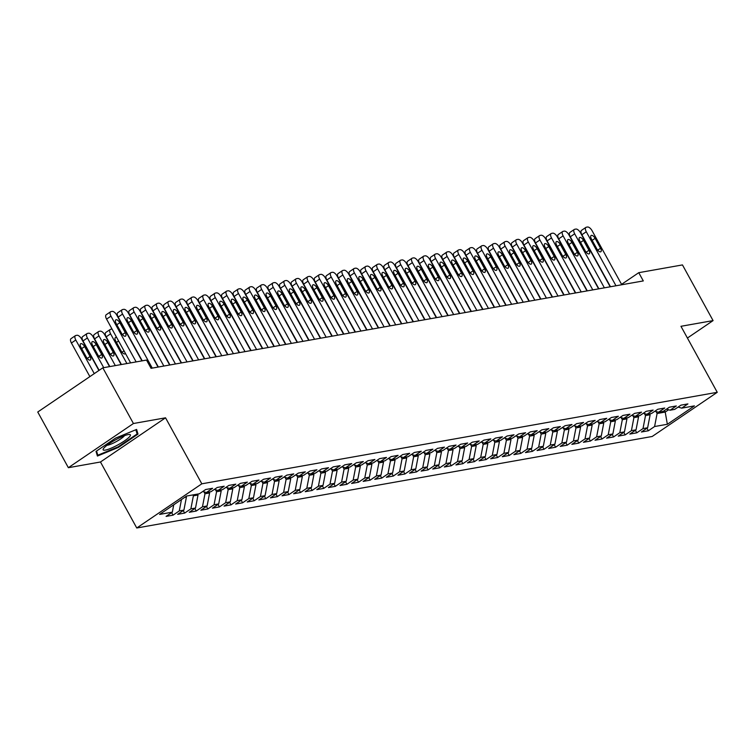 <?xml version="1.0" encoding="UTF-8"?>
<svg xmlns="http://www.w3.org/2000/svg" width="755" height="755" viewBox="0 0 755 755"><rect width="100%" height="100%" fill="white"/><g stroke="black" fill="none" stroke-linecap="round" stroke-linejoin="round"><path stroke-width="1.13" d="M136.759 527.99L652.188 436.484L717.25 392.307L201.821 483.813L136.759 527.99L100.472 461.994L165.543 417.817L133.427 423.517L68.365 467.694L100.472 461.994M68.365 467.694L37.75 412.013L102.812 367.827L133.427 423.517M664.391 410.578L665.212 412.07L667.354 424.272L694.43 405.879L681.68 408.144L687.918 403.906L680.963 405.142L674.725 409.38L670.091 410.201L676.329 405.964L669.374 407.2L663.135 411.437L658.492 412.258L664.74 408.021L657.784 409.257L651.537 413.495L646.903 414.316L653.141 410.078L646.186 411.315L639.947 415.552L635.304 416.373L641.552 412.136L634.596 413.372L628.349 417.609L623.715 418.43L629.953 414.193L622.998 415.429L616.76 419.667L612.126 420.488L618.364 416.25L611.408 417.487L605.17 421.724L600.527 422.555L606.775 418.308L599.819 419.544L593.572 423.781L588.938 424.612L595.176 420.365L588.221 421.601L581.982 425.839L577.339 426.669L583.587 422.432L576.631 423.659L570.384 427.906L565.75 428.727L571.988 424.489L565.033 425.716L558.794 429.963L554.161 430.784L560.399 426.547L553.443 427.783L547.205 432.02L542.562 432.841L548.809 428.604L541.854 429.84L535.606 434.078L530.973 434.899L537.211 430.661L530.255 431.898L524.017 436.135L519.374 436.956L525.622 432.719L518.666 433.955L512.418 438.193L507.785 439.014L514.023 434.776L507.067 436.012L500.829 440.25L496.195 441.071L502.434 436.834L495.478 438.07L489.24 442.307L484.597 443.128L490.844 438.891L483.889 440.127L477.641 444.365L473.007 445.186L479.246 440.948L472.29 442.185L466.052 446.422L461.409 447.253L467.656 443.006L460.701 444.242L454.453 448.479L449.82 449.31L456.058 445.063L449.102 446.299L442.864 450.546L438.23 451.367L444.468 447.13L437.513 448.357L431.275 452.604L426.632 453.425L432.879 449.187L425.924 450.424L419.676 454.661L415.042 455.482L421.281 451.245L414.325 452.481L408.087 456.718L403.444 457.539L409.691 453.302L402.736 454.538L396.488 458.776L391.854 459.597L398.093 455.359L391.137 456.596L384.899 460.833L380.265 461.654L386.503 457.417L379.548 458.653L373.31 462.891L368.666 463.712L374.914 459.474L367.959 460.71L361.711 464.948L357.077 465.769L363.315 461.531L356.36 462.768L350.122 467.005L345.479 467.826L351.726 463.589L344.771 464.825L338.523 469.063L333.889 469.893L340.127 465.646L333.172 466.883L326.934 471.12L322.3 471.95L328.538 467.704L321.583 468.94L315.345 473.177L310.701 474.008L316.949 469.77L309.994 470.997L303.746 475.244L299.112 476.065L305.35 471.828L298.395 473.055L292.157 477.302L287.513 478.123L293.761 473.885L286.806 475.121L280.558 479.359L275.924 480.18L282.162 475.943L275.207 477.179L268.969 481.416L264.335 482.237L270.573 478L263.618 479.236L257.38 483.474L252.736 484.295L258.984 480.057L252.028 481.294L245.781 485.531L241.147 486.352L247.385 482.115L240.43 483.351L234.192 487.588L229.548 488.409L235.796 484.172L228.84 485.408L222.593 489.646L217.959 490.467L224.197 486.229L217.242 487.466L211.004 491.703L206.37 492.534L212.608 488.287L205.653 489.523L199.414 493.761L186.655 496.026L159.579 514.419L172.329 512.154L166.091 516.392L173.046 515.155L179.284 510.918L183.918 510.097L177.68 514.334L184.635 513.098L190.873 508.861L195.517 508.04L189.269 512.277L196.224 511.041L202.472 506.803L207.106 505.982L200.868 510.22L207.823 508.983L214.061 504.746L218.705 503.925L212.457 508.162L219.412 506.926L225.66 502.688L230.294 501.858L224.056 506.105L231.011 504.869L237.249 500.631L241.883 499.801L235.645 504.047L242.6 502.811L248.839 498.574L253.482 497.743L247.234 501.981L254.19 500.754L260.437 496.507L265.071 495.686L258.833 499.923L265.788 498.696L272.026 494.449L276.67 493.628L270.422 497.866L277.378 496.63L283.625 492.392L288.259 491.571L282.021 495.808L288.976 494.572L295.214 490.335L299.848 489.514L293.61 493.751L300.565 492.515L306.804 488.277L311.447 487.456L305.199 491.694L312.155 490.457L318.402 486.22L323.036 485.399L316.798 489.636L323.753 488.4L329.992 484.163L334.635 483.342L328.387 487.579L335.343 486.343L341.59 482.105L346.224 481.284L339.986 485.522L346.941 484.285L353.18 480.048L357.813 479.217L351.575 483.464L358.531 482.228L364.769 477.99L369.412 477.16L363.164 481.407L370.12 480.171L376.368 475.933L381.001 475.103L374.763 479.34L381.719 478.113L387.957 473.866L392.6 473.045L386.352 477.283L393.308 476.056L399.555 471.809L404.189 470.988L397.951 475.225L404.906 473.989L411.145 469.752L415.779 468.93L409.54 473.168L416.496 471.932L422.734 467.694L427.377 466.873L421.13 471.111L428.085 469.874L434.333 465.637L438.966 464.816L432.728 469.053L439.684 467.817L445.922 463.579L450.565 462.758L444.317 466.996L451.273 465.759L457.521 461.522L462.154 460.701L455.916 464.938L462.872 463.702L469.11 459.465L473.744 458.644L467.505 462.881L474.461 461.645L480.699 457.407L485.342 456.586L479.095 460.824L486.05 459.587L492.298 455.35L496.932 454.519L490.693 458.766L497.649 457.53L503.887 453.293L508.53 452.462L502.283 456.709L509.238 455.473L515.486 451.235L520.12 450.405L513.881 454.642L520.837 453.415L527.075 449.168L531.709 448.347L525.471 452.585L532.426 451.358L538.664 447.111L543.307 446.29L537.06 450.527L544.015 449.291L550.263 445.054L554.897 444.233L548.659 448.47L555.614 447.234L561.852 442.996L566.495 442.175L560.248 446.413L567.203 445.176L573.451 440.939L578.085 440.118L571.846 444.355L578.802 443.119L585.04 438.882L589.674 438.06L583.436 442.298L590.391 441.062L596.629 436.824L601.273 436.003L595.025 440.24L601.98 439.004L608.228 434.767L612.862 433.946L606.624 438.183L613.579 436.947L619.817 432.709L624.46 431.879L618.213 436.126L625.168 434.889L631.416 430.652L636.05 429.822L629.812 434.068L636.767 432.832L643.005 428.595L647.639 427.764L641.401 432.002L648.356 430.775L646.959 428.227M667.354 424.272L654.594 426.528L648.356 430.775M102.812 367.827L146.517 360.069L151.057 368.317L643.298 280.926L638.758 272.678L621.563 284.352M649.64 413.834L650.14 414.74L645.506 415.561L644.411 413.57M647.639 427.764L650.14 414.74M643.005 428.595L645.506 415.561M681.68 408.144L678.122 407.077M638.051 415.892L638.551 416.798L633.907 417.619L632.813 415.627M636.05 429.822L638.551 416.798M631.416 430.652L633.907 417.619M670.091 410.201L666.523 409.134M626.452 417.949L626.952 418.855L622.318 419.676L621.223 417.685M624.46 431.879L626.952 418.855M619.817 432.709L622.318 419.676M658.492 412.258L654.934 411.192M614.863 420.007L615.363 420.912L610.729 421.743L609.625 419.742M612.862 433.946L615.363 420.912M608.228 434.767L610.729 421.743M646.903 414.316L643.335 413.249M603.273 422.064L603.774 422.97L599.13 423.8L598.035 421.8M601.273 436.003L603.774 422.97M596.629 436.824L599.13 423.8M635.304 416.373L631.746 415.307M591.675 424.121L592.175 425.027L587.541 425.858L586.446 423.857M589.674 438.06L592.175 425.027M585.04 438.882L587.541 425.858M623.715 418.43L620.157 417.364M580.085 426.179L580.586 427.094L575.942 427.915L574.848 425.914M578.085 440.118L580.586 427.094M573.451 440.939L575.942 427.915M612.126 420.488L608.558 419.421M568.487 428.236L568.987 429.151L564.353 429.973L563.258 427.972M566.495 442.175L568.987 429.151M561.852 442.996L564.353 429.973M600.527 422.555L596.969 421.479M556.897 430.293L557.398 431.209L552.764 432.03L551.66 430.039M554.897 444.233L557.398 431.209M550.263 445.054L552.764 432.03M588.938 424.612L585.37 423.536M545.308 432.351L545.808 433.266L541.165 434.087L540.07 432.096M543.307 446.29L545.808 433.266M538.664 447.111L541.165 434.087M577.339 426.669L573.781 425.593M533.709 434.408L534.21 435.324L529.576 436.145L528.481 434.153M531.709 448.347L534.21 435.324M527.075 449.168L529.576 436.145M565.75 428.727L562.192 427.651M522.12 436.475L522.62 437.381L517.977 438.202L516.882 436.211M520.12 450.405L522.62 437.381M515.486 451.235L517.977 438.202M554.161 430.784L550.593 429.718M510.522 438.532L511.022 439.438L506.388 440.259L505.293 438.268M508.53 452.462L511.022 439.438M503.887 453.293L506.388 440.259M542.562 432.841L539.004 431.775M498.932 440.59L499.433 441.496L494.799 442.317L493.695 440.325M496.932 454.519L499.433 441.496M492.298 455.35L494.799 442.317M530.973 434.899L527.405 433.832M487.343 442.647L487.843 443.553L483.2 444.384L482.105 442.383M485.342 456.586L487.843 443.553M480.699 457.407L483.2 444.384M519.374 436.956L515.816 435.89M475.744 444.704L476.245 445.61L471.611 446.441L470.516 444.44M473.744 458.644L476.245 445.61M469.11 459.465L471.611 446.441M507.785 439.014L504.227 437.947M464.155 446.762L464.655 447.668L460.012 448.498L458.917 446.498M462.154 460.701L464.655 447.668M457.521 461.522L460.012 448.498M496.195 441.071L492.628 440.005M452.556 448.819L453.057 449.735L448.423 450.556L447.328 448.555M450.565 462.758L453.057 449.735M445.922 463.579L448.423 450.556M484.597 443.128L481.039 442.062M440.967 450.877L441.467 451.792L436.834 452.613L435.729 450.612M438.966 464.816L441.467 451.792M434.333 465.637L436.834 452.613M473.007 445.186L469.44 444.119M429.378 452.934L429.878 453.849L425.235 454.67L424.14 452.679M427.377 466.873L429.878 453.849M422.734 467.694L425.235 454.67M461.409 447.253L457.851 446.177M417.779 454.991L418.279 455.907L413.646 456.728L412.551 454.736M415.779 468.93L418.279 455.907M411.145 469.752L413.646 456.728M449.82 449.31L446.262 448.234M406.19 457.049L406.69 457.964L402.047 458.785L400.952 456.794M404.189 470.988L406.69 457.964M399.555 471.809L402.047 458.785M438.23 451.367L434.663 450.291M394.591 459.115L395.091 460.022L390.458 460.843L389.363 458.851M392.6 473.045L395.091 460.022M387.957 473.866L390.458 460.843M426.632 453.425L423.074 452.358M383.002 461.173L383.502 462.079L378.868 462.9L377.764 460.909M381.001 475.103L383.502 462.079M376.368 475.933L378.868 462.9M415.042 455.482L411.475 454.416M371.413 463.23L371.913 464.136L367.27 464.957L366.175 462.966M369.412 477.16L371.913 464.136M364.769 477.99L367.27 464.957M403.444 457.539L399.886 456.473M359.814 465.288L360.314 466.194L355.68 467.015L354.586 465.023M357.813 479.217L360.314 466.194M353.18 480.048L355.68 467.015M391.854 459.597L388.296 458.53M348.225 467.345L348.725 468.251L344.082 469.082L342.987 467.081M346.224 481.284L348.725 468.251M341.59 482.105L344.082 469.082M380.265 461.654L376.698 460.588M336.626 469.402L337.126 470.308L332.493 471.139L331.398 469.138M334.635 483.342L337.126 470.308M329.992 484.163L332.493 471.139M368.666 463.712L365.109 462.645M325.037 471.46L325.537 472.366L320.903 473.196L319.799 471.195M323.036 485.399L325.537 472.366M318.402 486.22L320.903 473.196M357.077 465.769L353.51 464.702M313.448 473.517L313.948 474.433L309.305 475.254L308.21 473.253M311.447 487.456L313.948 474.433M306.804 488.277L309.305 475.254M345.479 467.826L341.921 466.76M301.849 475.575L302.349 476.49L297.715 477.311L296.621 475.31M299.848 489.514L302.349 476.49M295.214 490.335L297.715 477.311M333.889 469.893L330.331 468.817M290.26 477.632L290.76 478.547L286.117 479.368L285.022 477.377M288.259 491.571L290.76 478.547M283.625 492.392L286.117 479.368M322.3 471.95L318.733 470.875M278.661 479.689L279.161 480.605L274.527 481.426L273.433 479.434M276.67 493.628L279.161 480.605M272.026 494.449L274.527 481.426M310.701 474.008L307.143 472.932M267.072 481.756L267.572 482.662L262.938 483.483L261.834 481.492M265.071 495.686L267.572 482.662M260.437 496.507L262.938 483.483M299.112 476.065L295.545 474.989M255.483 483.813L255.983 484.719L251.339 485.541L250.245 483.549M253.482 497.743L255.983 484.719M248.839 498.574L251.339 485.541M287.513 478.123L283.955 477.056M243.884 485.871L244.384 486.777L239.75 487.598L238.655 485.607M241.883 499.801L244.384 486.777M237.249 500.631L239.75 487.598M275.924 480.18L272.366 479.114M232.295 487.928L232.795 488.834L228.152 489.655L227.057 487.664M230.294 501.858L232.795 488.834M225.66 502.688L228.152 489.655M264.335 482.237L260.768 481.171M220.696 489.986L221.196 490.892L216.562 491.722L215.468 489.721M218.705 503.925L221.196 490.892M214.061 504.746L216.562 491.722M252.736 484.295L249.178 483.228M209.107 492.043L209.607 492.949L204.973 493.779L203.869 491.779M207.106 505.982L209.607 492.949M202.472 506.803L204.973 493.779M241.147 486.352L237.58 485.286M197.517 494.1L198.018 495.006L193.374 495.837L192.874 494.921M195.517 508.04L198.018 495.006M190.873 508.861L193.374 495.837M229.548 488.409L225.99 487.343M186.07 496.431L186.419 497.073L184.664 497.385M183.918 510.097L186.419 497.073M179.284 510.918L181.464 499.555M217.959 490.467L214.401 489.4M172.329 512.154L173.735 504.802M206.37 492.534L202.802 491.458M687.418 338.032L713.079 320.601L682.463 264.92L638.758 272.678M165.543 417.817L201.821 483.813M713.079 320.601L680.963 326.302L717.25 392.307M656.001 411.513L657.095 413.504L665.212 412.07L668.609 409.757M654.594 426.528L657.095 413.504M137.995 434.106L136.608 429.435L115.619 438.079L96.027 451.386L97.414 456.048L118.403 447.413L137.995 434.106L136.174 430.784M173.046 515.155L171.649 512.617M184.635 513.098L183.238 510.559M196.224 511.041L194.828 508.502M207.823 508.983L206.426 506.445M219.412 506.926L218.016 504.387M231.011 504.869L229.614 502.33M242.6 502.811L241.204 500.272M254.19 500.754L252.793 498.206M265.788 498.696L264.392 496.148M277.378 496.63L275.981 494.091M288.976 494.572L287.579 492.034M300.565 492.515L299.169 489.976M312.155 490.457L310.758 487.919M323.753 488.4L322.357 485.861M335.343 486.343L333.946 483.804M346.941 484.285L345.545 481.747M358.531 482.228L357.134 479.689M370.12 480.171L368.723 477.632M381.719 478.113L380.322 475.565M393.308 476.056L391.911 473.508M404.906 473.989L403.51 471.45M416.496 471.932L415.099 469.393M428.085 469.874L426.688 467.336M439.684 467.817L438.287 465.278M451.273 465.759L449.876 463.221M462.872 463.702L461.475 461.163M474.461 461.645L473.064 459.106M486.05 459.587L484.653 457.049M497.649 457.53L496.252 454.991M509.238 455.473L507.841 452.934M520.837 453.415L519.44 450.867M532.426 451.358L531.029 448.81M544.015 449.291L542.619 446.752M555.614 447.234L554.217 444.695M567.203 445.176L565.806 442.638M578.802 443.119L577.405 440.58M590.391 441.062L588.994 438.523M601.98 439.004L600.584 436.466M613.579 436.947L612.182 434.408M625.168 434.889L623.772 432.351M636.767 432.832L635.37 430.293M135.862 429.746L137.117 433.965L118.129 446.856L118.403 447.413M136.136 361.909L110.966 316.137A4.785 2.199 55.8 0 1 110.598 311.768A4.785 2.199 55.8 0 1 111.023 311.598L112.174 311.39A4.785 2.199 55.8 0 1 116.761 315.109L141.931 360.881M110.598 311.768L106.2 314.75A4.785 2.199 -124.2 0 0 106.568 319.12L130.634 362.891M116.091 323.376A3.832 1.755 -124.2 0 1 115.798 319.884A3.832 1.755 -124.2 0 1 119.8 322.715L125.245 332.615A3.832 1.755 -124.2 0 1 125.538 336.117A3.832 1.755 -124.2 0 1 121.536 333.276L116.091 323.376M94.271 373.631L75.793 340.014A4.785 2.199 55.8 0 1 75.424 335.645A4.785 2.199 55.8 0 1 75.849 335.484L77.01 335.277A4.785 2.199 55.8 0 1 81.597 338.986L98.905 370.478M89.873 376.613L71.404 343.006A4.785 2.199 -124.2 0 1 71.036 338.636L75.424 335.645M80.927 347.262L86.363 357.153A3.832 1.755 55.8 0 0 90.374 359.993A3.832 1.755 55.8 0 0 90.072 356.502L84.636 346.602A3.832 1.755 55.8 0 0 80.625 343.761A3.832 1.755 55.8 0 0 80.927 347.262M152.265 368.1L122.565 314.08A4.785 2.199 55.8 0 1 122.187 309.71A4.785 2.199 55.8 0 1 122.612 309.541L123.773 309.333A4.785 2.199 55.8 0 1 128.359 313.051L158.059 367.072M122.187 309.71L117.799 312.693A4.785 2.199 -124.2 0 0 118.167 317.062L142.223 360.833M127.689 321.319A3.832 1.755 -124.2 0 1 127.387 317.817A3.832 1.755 -124.2 0 1 131.398 320.658L136.834 330.558A3.832 1.755 -124.2 0 1 137.136 334.05A3.832 1.755 -124.2 0 1 133.125 331.218L127.689 321.319M163.854 366.043L134.154 312.023A4.785 2.199 55.8 0 1 133.786 307.653A4.785 2.199 55.8 0 1 134.201 307.483L135.362 307.276A4.785 2.199 55.8 0 1 139.949 310.994L169.648 365.014M133.786 307.653L129.388 310.635A4.785 2.199 -124.2 0 0 129.756 315.005L158.352 367.024M139.279 319.261A3.832 1.755 -124.2 0 1 138.986 315.76A3.832 1.755 -124.2 0 1 142.988 318.601L148.433 328.5A3.832 1.755 -124.2 0 1 148.726 331.992A3.832 1.755 -124.2 0 1 144.724 329.161L139.279 319.261M103.718 367.666L87.391 337.957A4.785 2.199 55.8 0 1 87.023 333.587A4.785 2.199 55.8 0 1 87.438 333.427L88.599 333.219A4.785 2.199 55.8 0 1 93.186 336.928L109.522 366.637M99.141 370.318L82.993 340.949A4.785 2.199 -124.2 0 1 82.625 336.579L87.023 333.587M92.516 345.195L97.961 355.095A3.832 1.755 55.8 0 0 101.963 357.936A3.832 1.755 55.8 0 0 101.67 354.444L96.225 344.544A3.832 1.755 55.8 0 0 92.223 341.704A3.832 1.755 55.8 0 0 92.516 345.195M115.317 365.609L98.98 335.899A4.785 2.199 55.8 0 1 98.612 331.53A4.785 2.199 55.8 0 1 99.037 331.37L100.198 331.162A4.785 2.199 55.8 0 1 104.785 334.871L121.111 364.58M109.815 366.581L94.583 338.891A4.785 2.199 -124.2 0 1 94.215 334.522L98.612 331.53M104.105 343.138L109.55 353.038A3.832 1.755 55.8 0 0 113.552 355.879A3.832 1.755 55.8 0 0 113.259 352.387L107.814 342.487A3.832 1.755 55.8 0 0 103.812 339.646A3.832 1.755 55.8 0 0 104.105 343.138M129.02 437.296A15.553 2.775 151.2 0 0 129.294 434.455A15.553 2.775 151.2 0 0 117.1 439.014A15.553 2.775 151.2 0 0 104.539 447.375A15.553 2.775 151.2 0 0 103.426 448.678A15.553 2.775 151.2 0 0 112.174 447.734A15.553 2.775 151.2 0 0 129.02 437.296M107.002 445.28A10.645 1.906 151.2 0 0 115.373 442.081A10.645 1.906 151.2 0 0 123.82 436.437A10.645 1.906 151.2 0 0 124.509 435.654M96.423 452.726L97.801 455.227L96.546 451.028M118.129 446.856L97.801 455.227M175.453 363.986L145.743 309.965A4.785 2.199 55.8 0 1 145.375 305.596A4.785 2.199 55.8 0 1 145.8 305.426L146.961 305.218A4.785 2.199 55.8 0 1 151.547 308.937L181.247 362.957M145.375 305.596L140.977 308.578A4.785 2.199 -124.2 0 0 141.355 312.947L169.951 364.967M150.868 317.204A3.832 1.755 -124.2 0 1 150.575 313.702A3.832 1.755 -124.2 0 1 154.577 316.543L160.022 326.443A3.832 1.755 -124.2 0 1 160.315 329.935A3.832 1.755 -124.2 0 1 156.313 327.104L150.868 317.204M187.042 361.928L157.342 307.898A4.785 2.199 55.8 0 1 156.974 303.529A4.785 2.199 55.8 0 1 157.389 303.368L158.55 303.161A4.785 2.199 55.8 0 1 163.137 306.87L192.836 360.899M156.974 303.529L152.576 306.521A4.785 2.199 -124.2 0 0 152.944 310.89L181.54 362.91M162.467 315.146A3.832 1.755 -124.2 0 1 162.174 311.645A3.832 1.755 -124.2 0 1 166.175 314.486L171.621 324.386A3.832 1.755 -124.2 0 1 171.913 327.878A3.832 1.755 -124.2 0 1 167.903 325.046L162.467 315.146M126.906 363.551L110.579 333.842L106.181 336.824A4.785 2.199 -124.2 0 1 105.813 332.455L110.211 329.473A4.785 2.199 55.8 0 0 110.579 333.842M121.404 364.523L106.181 336.824M116.761 337.655A3.832 1.755 55.8 0 0 115.402 337.589A3.832 1.755 55.8 0 0 115.704 341.081L121.14 350.981A3.832 1.755 55.8 0 0 125.151 353.821A3.832 1.755 55.8 0 0 125.453 353.463M112.042 329.076A4.785 2.199 55.8 0 0 111.787 329.105L110.626 329.303A4.785 2.199 55.8 0 0 110.211 329.473M198.631 359.871L168.931 305.841A4.785 2.199 55.8 0 1 168.563 301.471A4.785 2.199 55.8 0 1 168.988 301.311L170.139 301.103A4.785 2.199 55.8 0 1 174.726 304.812L204.435 358.842M168.563 301.471L164.165 304.463A4.785 2.199 -124.2 0 0 164.533 308.833L193.129 360.852M174.056 313.08A3.832 1.755 -124.2 0 1 173.763 309.588A3.832 1.755 -124.2 0 1 177.765 312.428L183.21 322.328A3.832 1.755 -124.2 0 1 183.503 325.82A3.832 1.755 -124.2 0 1 179.501 322.98L174.056 313.08M210.23 357.813L180.53 303.784A4.785 2.199 55.8 0 1 180.152 299.414A4.785 2.199 55.8 0 1 180.577 299.254L181.738 299.046A4.785 2.199 55.8 0 1 186.325 302.755L216.024 356.785M180.152 299.414L175.764 302.406A4.785 2.199 -124.2 0 0 176.132 306.775L204.728 358.785M185.654 311.022A3.832 1.755 -124.2 0 1 185.352 307.53A3.832 1.755 -124.2 0 1 189.363 310.371L194.799 320.271A3.832 1.755 -124.2 0 1 195.101 323.763A3.832 1.755 -124.2 0 1 191.09 320.922L185.654 311.022M221.819 355.756L192.119 301.726A4.785 2.199 55.8 0 1 191.751 297.357A4.785 2.199 55.8 0 1 192.166 297.196L193.327 296.989A4.785 2.199 55.8 0 1 197.914 300.698L227.614 354.727M191.751 297.357L187.353 300.348A4.785 2.199 -124.2 0 0 187.721 304.718L216.317 356.728M197.244 308.965A3.832 1.755 -124.2 0 1 196.951 305.473A3.832 1.755 -124.2 0 1 200.953 308.314L206.398 318.214A3.832 1.755 -124.2 0 1 206.691 321.705A3.832 1.755 -124.2 0 1 202.689 318.865L197.244 308.965M233.418 353.699L203.708 299.669A4.785 2.199 55.8 0 1 203.34 295.299A4.785 2.199 55.8 0 1 203.765 295.13L204.926 294.931A4.785 2.199 55.8 0 1 209.512 298.64L239.212 352.67M203.34 295.299L198.942 298.282A4.785 2.199 -124.2 0 0 199.32 302.651L227.916 354.671M208.833 306.907A3.832 1.755 -124.2 0 1 208.54 303.416A3.832 1.755 -124.2 0 1 212.551 306.247L217.987 316.147A3.832 1.755 -124.2 0 1 218.28 319.648A3.832 1.755 -124.2 0 1 214.278 316.807L208.833 306.907M245.007 351.641L215.307 297.612A4.785 2.199 55.8 0 1 214.939 293.242A4.785 2.199 55.8 0 1 215.354 293.072L216.515 292.874A4.785 2.199 55.8 0 1 221.102 296.583L250.802 350.613M214.939 293.242L210.541 296.224A4.785 2.199 -124.2 0 0 210.909 300.594L239.505 352.613M220.432 304.85A3.832 1.755 -124.2 0 1 220.139 301.358A3.832 1.755 -124.2 0 1 224.141 304.19L229.586 314.089A3.832 1.755 -124.2 0 1 229.879 317.591A3.832 1.755 -124.2 0 1 225.868 314.75L220.432 304.85M256.596 349.584L226.896 295.554A4.785 2.199 55.8 0 1 226.528 291.185A4.785 2.199 55.8 0 1 226.953 291.015L228.104 290.807A4.785 2.199 55.8 0 1 232.691 294.525L262.4 348.555M226.528 291.185L222.13 294.167A4.785 2.199 -124.2 0 0 222.498 298.536L251.094 350.556M232.021 302.793A3.832 1.755 -124.2 0 1 231.728 299.301A3.832 1.755 -124.2 0 1 235.73 302.132L241.175 312.032A3.832 1.755 -124.2 0 1 241.468 315.533A3.832 1.755 -124.2 0 1 237.466 312.693L232.021 302.793M268.195 347.526L238.495 293.497A4.785 2.199 55.8 0 1 238.118 289.127A4.785 2.199 55.8 0 1 238.542 288.957L239.703 288.75A4.785 2.199 55.8 0 1 244.29 292.468L273.989 346.498M238.118 289.127L233.729 292.109A4.785 2.199 -124.2 0 0 234.097 296.479L262.693 348.499M243.62 300.735A3.832 1.755 -124.2 0 1 243.318 297.243A3.832 1.755 -124.2 0 1 247.329 300.075L252.765 309.975A3.832 1.755 -124.2 0 1 253.067 313.476A3.832 1.755 -124.2 0 1 249.056 310.635L243.62 300.735M279.784 345.46L250.084 291.439A4.785 2.199 55.8 0 1 249.716 287.07A4.785 2.199 55.8 0 1 250.132 286.9L251.292 286.692A4.785 2.199 55.8 0 1 255.879 290.411L285.579 344.431M249.716 287.07L245.318 290.052A4.785 2.199 -124.2 0 0 245.686 294.422L274.282 346.441M255.209 298.678A3.832 1.755 -124.2 0 1 254.916 295.177A3.832 1.755 -124.2 0 1 258.918 298.017L264.363 307.917A3.832 1.755 -124.2 0 1 264.656 311.409A3.832 1.755 -124.2 0 1 260.654 308.578L255.209 298.678M291.383 343.402L261.674 289.382A4.785 2.199 55.8 0 1 261.305 285.012A4.785 2.199 55.8 0 1 261.73 284.843L262.891 284.635A4.785 2.199 55.8 0 1 267.478 288.353L297.177 342.374M261.305 285.012L256.908 287.995A4.785 2.199 -124.2 0 0 257.285 292.364L285.881 344.384M266.798 296.621A3.832 1.755 -124.2 0 1 266.506 293.119A3.832 1.755 -124.2 0 1 270.517 295.96L275.952 305.86A3.832 1.755 -124.2 0 1 276.245 309.352A3.832 1.755 -124.2 0 1 272.244 306.521L266.798 296.621M302.972 341.345L273.272 287.325A4.785 2.199 55.8 0 1 272.904 282.955A4.785 2.199 55.8 0 1 273.319 282.785L274.48 282.578A4.785 2.199 55.8 0 1 279.067 286.296L308.767 340.316M272.904 282.955L268.506 285.937A4.785 2.199 -124.2 0 0 268.874 290.307L297.47 342.326M278.397 294.563A3.832 1.755 -124.2 0 1 278.104 291.062A3.832 1.755 -124.2 0 1 282.106 293.903L287.551 303.803A3.832 1.755 -124.2 0 1 287.844 307.294A3.832 1.755 -124.2 0 1 283.833 304.463L278.397 294.563M314.561 339.288L284.861 285.267A4.785 2.199 55.8 0 1 284.493 280.898A4.785 2.199 55.8 0 1 284.918 280.728L286.07 280.52A4.785 2.199 55.8 0 1 290.656 284.229L320.365 338.259M284.493 280.898L280.096 283.88A4.785 2.199 -124.2 0 0 280.464 288.25L309.059 340.269M289.986 292.506A3.832 1.755 -124.2 0 1 289.693 289.005A3.832 1.755 -124.2 0 1 293.695 291.845L299.14 301.745A3.832 1.755 -124.2 0 1 299.433 305.237A3.832 1.755 -124.2 0 1 295.432 302.406L289.986 292.506M326.16 337.23L296.46 283.2A4.785 2.199 55.8 0 1 296.083 278.831A4.785 2.199 55.8 0 1 296.507 278.67L297.668 278.463A4.785 2.199 55.8 0 1 302.255 282.172L331.955 336.202M296.083 278.831L291.694 281.823A4.785 2.199 -124.2 0 0 292.062 286.192L320.658 338.212M301.585 290.448A3.832 1.755 -124.2 0 1 301.283 286.947A3.832 1.755 -124.2 0 1 305.294 289.788L310.73 299.688A3.832 1.755 -124.2 0 1 311.032 303.18A3.832 1.755 -124.2 0 1 307.021 300.348L301.585 290.448M337.749 335.173L308.049 281.143A4.785 2.199 55.8 0 1 307.681 276.774A4.785 2.199 55.8 0 1 308.097 276.613L309.257 276.405A4.785 2.199 55.8 0 1 313.844 280.114L343.544 334.144M307.681 276.774L303.284 279.765A4.785 2.199 -124.2 0 0 303.652 284.135L332.247 336.145M313.174 288.382A3.832 1.755 -124.2 0 1 312.881 284.89A3.832 1.755 -124.2 0 1 316.883 287.731L322.328 297.63A3.832 1.755 -124.2 0 1 322.621 301.122A3.832 1.755 -124.2 0 1 318.619 298.282L313.174 288.382M349.348 333.115L319.639 279.086A4.785 2.199 55.8 0 1 319.271 274.716A4.785 2.199 55.8 0 1 319.695 274.556L320.856 274.348A4.785 2.199 55.8 0 1 325.443 278.057L355.143 332.087M319.271 274.716L314.873 277.708A4.785 2.199 -124.2 0 0 315.25 282.077L343.846 334.087M324.763 286.324A3.832 1.755 -124.2 0 1 324.471 282.832A3.832 1.755 -124.2 0 1 328.482 285.673L333.918 295.573A3.832 1.755 -124.2 0 1 334.21 299.065A3.832 1.755 -124.2 0 1 330.209 296.224L324.763 286.324M360.937 331.058L331.237 277.028A4.785 2.199 55.8 0 1 330.869 272.659A4.785 2.199 55.8 0 1 331.285 272.489L332.445 272.291A4.785 2.199 55.8 0 1 337.032 276L366.732 330.029M330.869 272.659L326.471 275.641A4.785 2.199 -124.2 0 0 326.839 280.011L355.435 332.03M336.362 284.267A3.832 1.755 -124.2 0 1 336.069 280.775A3.832 1.755 -124.2 0 1 340.071 283.606L345.516 293.506A3.832 1.755 -124.2 0 1 345.809 297.008A3.832 1.755 -124.2 0 1 341.798 294.167L336.362 284.267M372.526 329.001L342.827 274.971A4.785 2.199 55.8 0 1 342.459 270.601A4.785 2.199 55.8 0 1 342.883 270.432L344.035 270.233A4.785 2.199 55.8 0 1 348.621 273.942L378.33 327.972M342.459 270.601L338.061 273.584A4.785 2.199 -124.2 0 0 338.429 277.953L367.024 329.973M347.951 282.21A3.832 1.755 -124.2 0 1 347.659 278.718A3.832 1.755 -124.2 0 1 351.66 281.549L357.106 291.449A3.832 1.755 -124.2 0 1 357.398 294.95A3.832 1.755 -124.2 0 1 353.397 292.109L347.951 282.21M384.125 326.943L354.425 272.914A4.785 2.199 55.8 0 1 354.048 268.544A4.785 2.199 55.8 0 1 354.473 268.374L355.633 268.167A4.785 2.199 55.8 0 1 360.22 271.885L389.92 325.915M354.048 268.544L349.659 271.526A4.785 2.199 -124.2 0 0 350.027 275.896L378.623 327.915M359.55 280.152A3.832 1.755 -124.2 0 1 359.248 276.66A3.832 1.755 -124.2 0 1 363.259 279.492L368.695 289.392A3.832 1.755 -124.2 0 1 368.997 292.893A3.832 1.755 -124.2 0 1 364.986 290.052L359.55 280.152M395.714 324.886L366.015 270.856A4.785 2.199 55.8 0 1 365.647 266.487A4.785 2.199 55.8 0 1 366.062 266.317L367.223 266.109A4.785 2.199 55.8 0 1 371.809 269.828L401.509 323.857M365.647 266.487L361.249 269.469A4.785 2.199 -124.2 0 0 361.617 273.839L390.212 325.858M371.139 278.095A3.832 1.755 -124.2 0 1 370.847 274.603A3.832 1.755 -124.2 0 1 374.848 277.434L380.293 287.334A3.832 1.755 -124.2 0 1 380.586 290.835A3.832 1.755 -124.2 0 1 376.585 287.995L371.139 278.095M407.313 322.819L377.604 268.799A4.785 2.199 55.8 0 1 377.236 264.429A4.785 2.199 55.8 0 1 377.66 264.259L378.821 264.052A4.785 2.199 55.8 0 1 383.408 267.77L413.108 321.79M377.236 264.429L372.838 267.412A4.785 2.199 -124.2 0 0 373.215 271.781L401.811 323.801M382.728 276.037A3.832 1.755 -124.2 0 1 382.436 272.546A3.832 1.755 -124.2 0 1 386.447 275.377L391.883 285.277A3.832 1.755 -124.2 0 1 392.175 288.769A3.832 1.755 -124.2 0 1 388.174 285.937L382.728 276.037M418.902 320.762L389.202 266.741A4.785 2.199 55.8 0 1 388.834 262.372A4.785 2.199 55.8 0 1 389.25 262.202L390.411 261.994A4.785 2.199 55.8 0 1 394.997 265.713L424.697 319.733M388.834 262.372L384.437 265.354A4.785 2.199 -124.2 0 0 384.805 269.724L413.4 321.743M394.327 273.98A3.832 1.755 -124.2 0 1 394.034 270.479A3.832 1.755 -124.2 0 1 398.036 273.319L403.481 283.219A3.832 1.755 -124.2 0 1 403.774 286.711A3.832 1.755 -124.2 0 1 399.773 283.88L394.327 273.98M430.492 318.704L400.792 264.684A4.785 2.199 55.8 0 1 400.424 260.315A4.785 2.199 55.8 0 1 400.848 260.145L402 259.937A4.785 2.199 55.8 0 1 406.586 263.655L436.296 317.676M400.424 260.315L396.026 263.297A4.785 2.199 -124.2 0 0 396.394 267.666L424.989 319.686M405.916 271.923A3.832 1.755 -124.2 0 1 405.624 268.421A3.832 1.755 -124.2 0 1 409.625 271.262L415.071 281.162A3.832 1.755 -124.2 0 1 415.363 284.654A3.832 1.755 -124.2 0 1 411.362 281.823L405.916 271.923M442.09 316.647L412.39 262.627A4.785 2.199 55.8 0 1 412.013 258.257A4.785 2.199 55.8 0 1 412.438 258.087L413.598 257.88A4.785 2.199 55.8 0 1 418.185 261.589L447.885 315.618M412.013 258.257L407.625 261.239A4.785 2.199 -124.2 0 0 407.993 265.609L436.588 317.628M417.515 269.865A3.832 1.755 -124.2 0 1 417.213 266.364A3.832 1.755 -124.2 0 1 421.224 269.205L426.66 279.105A3.832 1.755 -124.2 0 1 426.962 282.596A3.832 1.755 -124.2 0 1 422.951 279.765L417.515 269.865M453.68 314.59L423.98 260.56A4.785 2.199 55.8 0 1 423.612 256.19A4.785 2.199 55.8 0 1 424.027 256.03L425.188 255.822A4.785 2.199 55.8 0 1 429.774 259.531L459.474 313.561M423.612 256.19L419.214 259.182A4.785 2.199 -124.2 0 0 419.582 263.552L448.177 315.571M429.104 267.808A3.832 1.755 -124.2 0 1 428.812 264.307A3.832 1.755 -124.2 0 1 432.813 267.147L438.259 277.047A3.832 1.755 -124.2 0 1 438.551 280.539A3.832 1.755 -124.2 0 1 434.55 277.708L429.104 267.808M465.278 312.532L435.569 258.503A4.785 2.199 55.8 0 1 435.201 254.133A4.785 2.199 55.8 0 1 435.626 253.973L436.786 253.765A4.785 2.199 55.8 0 1 441.373 257.474L471.073 311.504M435.201 254.133L430.803 257.125A4.785 2.199 -124.2 0 0 431.18 261.494L459.776 313.514M440.693 265.741A3.832 1.755 -124.2 0 1 440.401 262.249A3.832 1.755 -124.2 0 1 444.412 265.09L449.848 274.99A3.832 1.755 -124.2 0 1 450.14 278.482A3.832 1.755 -124.2 0 1 446.139 275.641L440.693 265.741M476.867 310.475L447.168 256.445A4.785 2.199 55.8 0 1 446.8 252.076A4.785 2.199 55.8 0 1 447.215 251.915L448.376 251.708A4.785 2.199 55.8 0 1 452.962 255.416L482.662 309.446M446.8 252.076L442.402 255.067A4.785 2.199 -124.2 0 0 442.77 259.437L471.365 311.447M452.292 263.684A3.832 1.755 -124.2 0 1 452 260.192A3.832 1.755 -124.2 0 1 456.001 263.033L461.447 272.933A3.832 1.755 -124.2 0 1 461.739 276.424A3.832 1.755 -124.2 0 1 457.738 273.584L452.292 263.684M488.457 308.418L458.757 254.388A4.785 2.199 55.8 0 1 458.389 250.018A4.785 2.199 55.8 0 1 458.814 249.858L459.965 249.65A4.785 2.199 55.8 0 1 464.551 253.359L494.261 307.389M458.389 250.018L453.991 253.01A4.785 2.199 -124.2 0 0 454.359 257.38L482.955 309.39M463.881 261.626A3.832 1.755 -124.2 0 1 463.589 258.135A3.832 1.755 -124.2 0 1 467.59 260.975L473.036 270.866A3.832 1.755 -124.2 0 1 473.328 274.367A3.832 1.755 -124.2 0 1 469.327 271.526L463.881 261.626M500.055 306.36L470.356 252.33A4.785 2.199 55.8 0 1 469.978 247.961A4.785 2.199 55.8 0 1 470.403 247.791L471.564 247.593A4.785 2.199 55.8 0 1 476.15 251.302L505.85 305.331M469.978 247.961L465.59 250.943A4.785 2.199 -124.2 0 0 465.958 255.313L494.553 307.332M475.48 259.569A3.832 1.755 -124.2 0 1 475.178 256.077A3.832 1.755 -124.2 0 1 479.189 258.908L484.625 268.808A3.832 1.755 -124.2 0 1 484.927 272.31A3.832 1.755 -124.2 0 1 480.916 269.469L475.48 259.569M511.645 304.303L481.945 250.273A4.785 2.199 55.8 0 1 481.577 245.904A4.785 2.199 55.8 0 1 481.992 245.734L483.153 245.535A4.785 2.199 55.8 0 1 487.739 249.244L517.439 303.274M481.577 245.904L477.179 248.886A4.785 2.199 -124.2 0 0 477.547 253.255L506.143 305.275M487.069 257.512A3.832 1.755 -124.2 0 1 486.777 254.02A3.832 1.755 -124.2 0 1 490.778 256.851L496.224 266.751A3.832 1.755 -124.2 0 1 496.516 270.252A3.832 1.755 -124.2 0 1 492.515 267.412L487.069 257.512M523.243 302.245L493.534 248.216A4.785 2.199 55.8 0 1 493.166 243.846A4.785 2.199 55.8 0 1 493.591 243.676L494.752 243.469A4.785 2.199 55.8 0 1 499.338 247.187L529.038 301.217M493.166 243.846L488.768 246.828A4.785 2.199 -124.2 0 0 489.146 251.198L517.741 303.217M498.659 255.454A3.832 1.755 -124.2 0 1 498.366 251.962A3.832 1.755 -124.2 0 1 502.377 254.794L507.813 264.694A3.832 1.755 -124.2 0 1 508.106 268.195A3.832 1.755 -124.2 0 1 504.104 265.354L498.659 255.454M534.833 300.188L505.133 246.158A4.785 2.199 55.8 0 1 504.765 241.789A4.785 2.199 55.8 0 1 505.18 241.619L506.341 241.411A4.785 2.199 55.8 0 1 510.927 245.13L540.627 299.15M504.765 241.789L500.367 244.771A4.785 2.199 -124.2 0 0 500.735 249.141L529.331 301.16M510.257 253.397A3.832 1.755 -124.2 0 1 509.965 249.905A3.832 1.755 -124.2 0 1 513.966 252.736L519.412 262.636A3.832 1.755 -124.2 0 1 519.704 266.137A3.832 1.755 -124.2 0 1 515.703 263.297L510.257 253.397M546.422 298.121L516.722 244.101A4.785 2.199 55.8 0 1 516.354 239.731A4.785 2.199 55.8 0 1 516.779 239.561L517.93 239.354A4.785 2.199 55.8 0 1 522.517 243.072L552.226 297.093M516.354 239.731L511.956 242.714A4.785 2.199 -124.2 0 0 512.324 247.083L540.92 299.103M521.847 251.339A3.832 1.755 -124.2 0 1 521.554 247.838A3.832 1.755 -124.2 0 1 525.555 250.679L531.001 260.579A3.832 1.755 -124.2 0 1 531.293 264.071A3.832 1.755 -124.2 0 1 527.292 261.239L521.847 251.339M558.02 296.064L528.321 242.044A4.785 2.199 55.8 0 1 527.943 237.674A4.785 2.199 55.8 0 1 528.368 237.504L529.529 237.296A4.785 2.199 55.8 0 1 534.115 241.015L563.815 295.035M527.943 237.674L523.555 240.656A4.785 2.199 -124.2 0 0 523.923 245.026L552.518 297.045M533.445 249.282A3.832 1.755 -124.2 0 1 533.143 245.781A3.832 1.755 -124.2 0 1 537.154 248.621L542.59 258.521A3.832 1.755 -124.2 0 1 542.892 262.013A3.832 1.755 -124.2 0 1 538.881 259.182L533.445 249.282M569.61 294.006L539.91 239.986A4.785 2.199 55.8 0 1 539.542 235.617A4.785 2.199 55.8 0 1 539.957 235.447L541.118 235.239A4.785 2.199 55.8 0 1 545.705 238.957L575.404 292.978M539.542 235.617L535.144 238.599A4.785 2.199 -124.2 0 0 535.512 242.968L564.108 294.988M545.034 247.225A3.832 1.755 -124.2 0 1 544.742 243.723A3.832 1.755 -124.2 0 1 548.743 246.564L554.189 256.464A3.832 1.755 -124.2 0 1 554.481 259.956A3.832 1.755 -124.2 0 1 550.48 257.125L545.034 247.225M581.208 291.949L551.499 237.919A4.785 2.199 55.8 0 1 551.131 233.55A4.785 2.199 55.8 0 1 551.556 233.389L552.717 233.182A4.785 2.199 55.8 0 1 557.303 236.891L587.003 290.92M551.131 233.55L546.733 236.541A4.785 2.199 -124.2 0 0 547.111 240.911L575.706 292.931M556.624 245.167A3.832 1.755 -124.2 0 1 556.331 241.666A3.832 1.755 -124.2 0 1 560.342 244.507L565.778 254.407A3.832 1.755 -124.2 0 1 566.071 257.899A3.832 1.755 -124.2 0 1 562.069 255.067L556.624 245.167M592.798 289.892L563.098 235.862A4.785 2.199 55.8 0 1 562.73 231.492A4.785 2.199 55.8 0 1 563.145 231.332L564.306 231.124A4.785 2.199 55.8 0 1 568.892 234.833L598.592 288.863M562.73 231.492L558.332 234.484A4.785 2.199 -124.2 0 0 558.7 238.854L587.296 290.873M568.222 243.11A3.832 1.755 -124.2 0 1 567.93 239.609A3.832 1.755 -124.2 0 1 571.931 242.449L577.377 252.349A3.832 1.755 -124.2 0 1 577.669 255.841A3.832 1.755 -124.2 0 1 573.668 253L568.222 243.11M604.387 287.834L574.687 233.805A4.785 2.199 55.8 0 1 574.319 229.435A4.785 2.199 55.8 0 1 574.744 229.275L575.895 229.067A4.785 2.199 55.8 0 1 580.482 232.776L610.191 286.806M574.319 229.435L569.921 232.427A4.785 2.199 -124.2 0 0 570.289 236.796L598.885 288.806M579.812 241.043A3.832 1.755 -124.2 0 1 579.519 237.551A3.832 1.755 -124.2 0 1 583.521 240.392L588.966 250.292A3.832 1.755 -124.2 0 1 589.259 253.784A3.832 1.755 -124.2 0 1 585.257 250.943L579.812 241.043M615.986 285.777L586.286 231.747A4.785 2.199 55.8 0 1 585.908 227.378A4.785 2.199 55.8 0 1 586.333 227.217L587.494 227.01A4.785 2.199 55.8 0 1 592.08 230.719L621.78 284.748M585.908 227.378L581.52 230.369A4.785 2.199 -124.2 0 0 581.888 234.739L610.484 286.749M591.41 238.986A3.832 1.755 -124.2 0 1 591.108 235.494A3.832 1.755 -124.2 0 1 595.119 238.335L600.555 248.235A3.832 1.755 -124.2 0 1 600.857 251.726A3.832 1.755 -124.2 0 1 596.846 248.886L591.41 238.986M106.568 319.12L110.966 316.137M119.8 322.715L116.836 324.725M125.245 332.615L122.404 334.55M75.793 340.014L71.404 343.006M81.663 348.612L84.636 346.602M87.231 358.427L90.072 356.502M118.167 317.062L122.565 314.08M131.398 320.658L128.435 322.668M136.834 330.558L133.994 332.493M129.756 315.005L134.154 312.023M142.988 318.601L140.024 320.611M148.433 328.5L145.583 330.435M87.391 337.957L82.993 340.949M93.261 346.554L96.225 344.544M98.82 356.369L101.67 354.444M98.98 335.899L94.583 338.891M104.851 344.497L107.814 342.487M110.419 354.312L113.259 352.387M141.355 312.947L145.743 309.965M154.577 316.543L151.613 318.553M160.022 326.443L157.182 328.378M152.944 310.89L157.342 307.898M166.175 314.486L163.212 316.496M171.621 324.386L168.771 326.311M116.449 342.44L118.592 340.986M122.008 352.255L124.028 350.886M164.533 308.833L168.931 305.841M177.765 312.428L174.801 314.439M183.21 322.328L180.369 324.254M176.132 306.775L180.53 303.784M189.363 310.371L186.4 312.381M194.799 320.271L191.959 322.196M187.721 304.718L192.119 301.726M200.953 308.314L197.989 310.324M206.398 318.214L203.548 320.139M199.32 302.651L203.708 299.669M212.551 306.247L209.579 308.267M217.987 316.147L215.147 318.082M210.909 300.594L215.307 297.612M224.141 304.19L221.177 306.209M229.586 314.089L226.736 316.024M222.498 298.536L226.896 295.554M235.73 302.132L232.766 304.152M241.175 312.032L238.335 313.967M234.097 296.479L238.495 293.497M247.329 300.075L244.365 302.094M252.765 309.975L249.924 311.909M245.686 294.422L250.084 291.439M258.918 298.017L255.954 300.028M264.363 307.917L261.513 309.852M257.285 292.364L261.674 289.382M270.517 295.96L267.544 297.97M275.952 305.86L273.112 307.795M268.874 290.307L273.272 287.325M282.106 293.903L279.142 295.913M287.551 303.803L284.701 305.737M280.464 288.25L284.861 285.267M293.695 291.845L290.732 293.855M299.14 301.745L296.3 303.68M292.062 286.192L296.46 283.2M305.294 289.788L302.33 291.798M310.73 299.688L307.889 301.613M303.652 284.135L308.049 281.143M316.883 287.731L313.92 289.741M322.328 297.63L319.478 299.556M315.25 282.077L319.639 279.086M328.482 285.673L325.509 287.683M333.918 295.573L331.077 297.498M326.839 280.011L331.237 277.028M340.071 283.606L337.107 285.626M345.516 293.506L342.666 295.441M338.429 277.953L342.827 274.971M351.66 281.549L348.697 283.569M357.106 291.449L354.265 293.384M350.027 275.896L354.425 272.914M363.259 279.492L360.295 281.511M368.695 289.392L365.854 291.326M361.617 273.839L366.015 270.856M374.848 277.434L371.885 279.454M380.293 287.334L377.443 289.269M373.215 271.781L377.604 268.799M386.447 275.377L383.474 277.387M391.883 285.277L389.042 287.211M384.805 269.724L389.202 266.741M398.036 273.319L395.073 275.33M403.481 283.219L400.631 285.154M396.394 267.666L400.792 264.684M409.625 271.262L406.662 273.272M415.071 281.162L412.23 283.097M407.993 265.609L412.39 262.627M421.224 269.205L418.261 271.215M426.66 279.105L423.819 281.039M419.582 263.552L423.98 260.56M432.813 267.147L429.85 269.157M438.259 277.047L435.409 278.973M431.18 261.494L435.569 258.503M444.412 265.09L441.439 267.1M449.848 274.99L447.007 276.915M442.77 259.437L447.168 256.445M456.001 263.033L453.038 265.043M461.447 272.933L458.596 274.858M454.359 257.38L458.757 254.388M467.59 260.975L464.627 262.985M473.036 270.866L470.195 272.8M465.958 255.313L470.356 252.33M479.189 258.908L476.226 260.928M484.625 268.808L481.784 270.743M477.547 253.255L481.945 250.273M490.778 256.851L487.815 258.871M496.224 266.751L493.374 268.686M489.146 251.198L493.534 248.216M502.377 254.794L499.404 256.813M507.813 264.694L504.972 266.628M500.735 249.141L505.133 246.158M513.966 252.736L511.003 254.746M519.412 262.636L516.562 264.571M512.324 247.083L516.722 244.101M525.555 250.679L522.592 252.689M531.001 260.579L528.16 262.514M523.923 245.026L528.321 242.044M537.154 248.621L534.191 250.632M542.59 258.521L539.749 260.456M535.512 242.968L539.91 239.986M548.743 246.564L545.78 248.574M554.189 256.464L551.339 258.399M547.111 240.911L551.499 237.919M560.342 244.507L557.369 246.517M565.778 254.407L562.937 256.332M558.7 238.854L563.098 235.862M571.931 242.449L568.968 244.46M577.377 252.349L574.527 254.275M570.289 236.796L574.687 233.805M583.521 240.392L580.557 242.402M588.966 250.292L586.125 252.217M581.888 234.739L586.286 231.747M595.119 238.335L592.156 240.345M600.555 248.235L597.715 250.16"/></g></svg>
